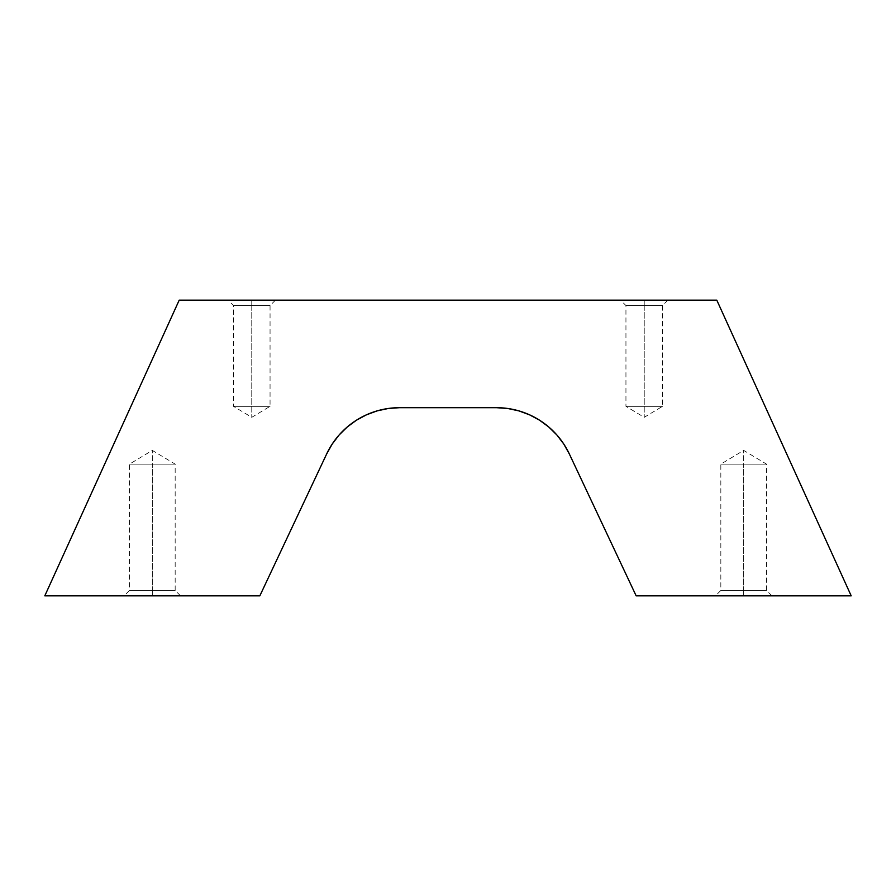 <?xml version="1.0" encoding="UTF-8"?>
<svg xmlns="http://www.w3.org/2000/svg" width="896" height="896" viewBox="0 0 896 896"><rect width="100%" height="100%" fill="white"/><g stroke="black" fill="none" stroke-linecap="round" stroke-linejoin="round"><path stroke-width="0.67" stroke-dasharray="4.48 3.36" d="M152.32 590.464L129.472 590.464L152.32 590.464L152.32 595.84L152.32 464.128L129.472 464.128L152.32 464.128L152.32 590.464L129.472 590.464L152.32 590.464L152.32 464.128C122.842 464.128 122.842 464.128 152.32 464.128C122.842 464.128 122.842 464.128 152.32 464.128L152.32 450.397L152.32 464.128C181.798 464.128 181.798 464.128 152.32 464.128C181.798 464.128 181.798 464.128 152.32 464.128L152.32 590.464L175.168 590.464L152.32 590.464L152.32 595.84L124.096 595.84L180.544 595.84L124.096 595.84L152.32 595.84L152.32 590.464L175.168 590.464L152.32 590.464M743.68 590.464L720.832 590.464L743.68 590.464L743.68 595.84L743.68 464.128L720.832 464.128L743.68 464.128L743.68 590.464L720.832 590.464L743.68 590.464L743.68 464.128C714.202 464.128 714.202 464.128 743.68 464.128C714.202 464.128 714.202 464.128 743.68 464.128L743.68 450.397L743.68 464.128C773.158 464.128 773.158 464.128 743.68 464.128C773.158 464.128 773.158 464.128 743.68 464.128L743.68 590.464L766.528 590.464L743.68 590.464L743.68 595.84L715.456 595.84L771.904 595.84L715.456 595.84L743.68 595.84L743.68 590.464L766.528 590.464L743.68 590.464M251.776 305.536L233.498 305.536L251.776 305.536L251.776 300.16L251.776 406.336L233.498 406.336L251.776 406.336L251.776 305.536L233.498 305.536L251.776 305.536L251.776 406.336C228.2 406.336 228.2 406.336 251.776 406.336C228.2 406.336 228.2 406.336 251.776 406.336L251.776 417.323L251.776 406.336C275.352 406.336 275.352 406.336 251.776 406.336C275.352 406.336 275.352 406.336 251.776 406.336L251.776 305.536L270.054 305.536L251.776 305.536L251.776 300.16L228.122 300.16L275.43 300.16L251.776 300.16L251.776 305.536L270.054 305.536L251.776 305.536M644.224 305.536L625.946 305.536L644.224 305.536L644.224 300.16L644.224 406.336L625.946 406.336L644.224 406.336L644.224 305.536L625.946 305.536L644.224 305.536L644.224 406.336C620.648 406.336 620.648 406.336 644.224 406.336C620.648 406.336 620.648 406.336 644.224 406.336L644.224 417.323L644.224 406.336C667.8 406.336 667.8 406.336 644.224 406.336C667.8 406.336 667.8 406.336 644.224 406.336L644.224 305.536L662.502 305.536L644.224 305.536L644.224 300.16L620.57 300.16L667.878 300.16L644.224 300.16L644.224 305.536L662.502 305.536L644.224 305.536M569.341 453.958L636.16 595.84L851.2 595.84L716.8 300.16L179.2 300.16L716.8 300.16L851.2 595.84L636.16 595.84L569.341 453.958A80.64 80.64 0 0 0 496.384 407.68L399.616 407.68A80.64 80.64 0 0 0 326.659 453.958L259.84 595.84L44.8 595.84L179.2 300.16L44.8 595.84L259.84 595.84L326.659 453.958M556.864 434.974L548.744 426.989L539.582 420.224M529.558 414.826L518.874 410.883M377.126 410.883L366.442 414.826L356.418 420.224L347.256 426.989L339.136 434.974L332.226 444.024M743.68 464.128L766.528 464.128L743.68 464.128M152.32 464.128L175.168 464.128L152.32 464.128M644.224 406.336L662.502 406.336L644.224 406.336M251.776 406.336L270.054 406.336L251.776 406.336M644.224 300.16L667.878 300.16L644.224 300.16M251.776 300.16L275.43 300.16L251.776 300.16M743.68 595.84L771.904 595.84L743.68 595.84M152.32 595.84L180.544 595.84L152.32 595.84M496.384 407.68L399.616 407.68M180.544 595.84L175.168 590.464L175.168 464.128L152.32 450.397L129.472 464.128L129.472 590.464L124.096 595.84M771.904 595.84L766.528 590.464L766.528 464.128L743.68 450.397L720.832 464.128L720.832 590.464L715.456 595.84M275.43 300.16L270.054 305.536L270.054 406.336L251.776 417.323L233.498 406.336L233.498 305.536L228.122 300.16M667.878 300.16L662.502 305.536L662.502 406.336L644.224 417.323L625.946 406.336L625.946 305.536L620.57 300.16"/><path stroke-width="1.34" d="M518.874 410.883L507.741 408.486L496.384 407.68A80.64 80.64 0 0 1 569.341 453.958L636.16 595.84L851.2 595.84L636.16 595.84L569.341 453.958L563.774 444.024L556.864 434.974L548.744 426.989L539.582 420.224L529.558 414.826L518.874 410.883L507.741 408.486L496.384 407.68L399.616 407.68L388.259 408.486L377.126 410.883L366.442 414.826L356.418 420.224L347.256 426.989L339.136 434.974L332.226 444.024L326.659 453.958L259.84 595.84L44.8 595.84L179.2 300.16L716.8 300.16L851.2 595.84L716.8 300.16L179.2 300.16L44.8 595.84L259.84 595.84L326.659 453.958A80.64 80.64 0 0 1 399.616 407.68L388.259 408.486L377.126 410.883M569.341 453.958L563.774 444.024L556.864 434.974M539.582 420.224L529.558 414.826M332.226 444.024L326.659 453.958M399.616 407.68L496.384 407.68"/></g></svg>
